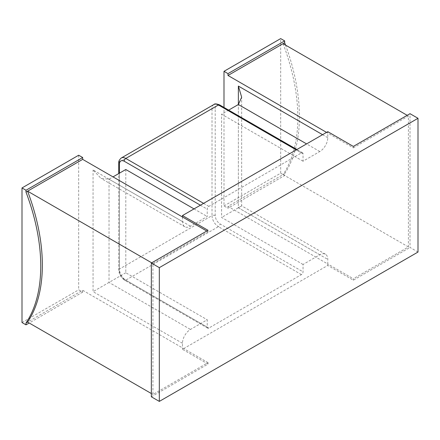 <?xml version="1.0" encoding="UTF-8"?>
<svg xmlns="http://www.w3.org/2000/svg" width="440" height="440" viewBox="0 0 440 440"><rect width="100%" height="100%" fill="white"/><g stroke="black" fill="none" stroke-linecap="round" stroke-linejoin="round"><path stroke-width="0.33" stroke-dasharray="2.2 1.65" d="M418 252.054L410.014 247.445L410.014 113.696M151.338 396.792L208.027 364.067L182.474 349.316L327.784 265.425L353.331 280.176L410.014 247.445M208.027 364.067L208.027 362.643L152.933 394.449L152.933 263.538L208.027 231.732L208.027 230.313M206.795 231.022L208.027 231.732M182.474 216.986L182.474 221.595A11.292 6.518 120 0 0 184.816 226.76A11.292 6.518 120 0 0 190.46 226.204L207.224 216.524L207.224 209.149A2.261 1.304 -60 0 1 208.824 206.382L301.433 152.911A2.261 1.304 -60 0 1 302.566 152.801A2.261 1.304 -60 0 1 303.034 153.835L303.034 161.211L319.798 151.531A11.292 6.518 120 0 0 327.784 137.704L327.784 131.67M353.331 146.421L353.331 147.84L326.552 132.38M353.331 147.84L408.419 116.039L408.419 246.945L353.331 278.751L353.331 280.176M327.784 265.425L327.784 264L353.331 278.751M408.419 246.945L283.074 174.581L227.986 206.382L327.784 264L327.784 259.391A11.292 6.518 120 0 0 325.446 254.221A11.292 6.518 120 0 0 319.798 254.782L303.034 264.462L303.034 271.838A2.261 1.304 -60 0 1 301.433 274.604L208.824 328.075A2.261 1.304 -60 0 1 207.691 328.185A2.261 1.304 -60 0 1 207.224 327.151L207.224 319.776L190.46 329.456A11.292 6.518 120 0 0 182.474 343.283L182.474 349.316M208.027 362.643L82.676 290.274L27.588 322.08M152.933 394.449L151.338 393.525M151.707 262.829L152.933 263.538M194.018 208.896L207.224 216.524M182.474 221.595L93.055 169.966L101.041 178.398L109.026 179.185L113.014 176.88M78.683 155.215L78.683 289.817L82.676 292.122L82.676 290.274M227.986 206.382L227.986 208.23L223.993 205.926L223.993 107.437M303.034 161.211L221.595 114.191L228.646 110.127M303.034 264.462L221.595 217.448L221.595 114.191M125.791 169.505L125.791 272.762L207.224 319.776M407.187 115.324L408.419 116.039M283.074 43.67A164.406 94.919 60 0 1 283.074 174.581L284.669 173.657L284.669 175.5L227.986 208.23M125.791 272.762L93.055 291.659L93.055 169.966M319.798 254.782L238.365 207.768L238.365 104.511L238.365 207.768C242.671 205.282 242.671 205.282 238.365 207.768C242.671 205.282 242.671 205.282 238.365 207.768L221.595 217.448M82.676 292.122L29.183 323.004M22 322.542L78.683 289.817M223.993 205.926L280.676 173.195L280.676 38.599M280.676 173.195L284.669 175.5M284.669 173.657A164.406 94.919 -120 0 0 285.543 45.095M190.46 226.204L109.026 179.185L109.026 282.442L190.46 329.456M182.474 343.283L93.055 291.659M238.365 207.768L327.784 259.391M327.784 137.704L322.559 134.684M319.798 151.531L306.592 143.907M303.034 153.835L220 105.897C217.113 104.583 215.512 105.501 215.21 108.663L215.21 215.6C215.512 219.115 217.113 221.881 220 223.9L303.034 271.838M220 105.897A2.261 1.304 120 0 0 219.532 104.863M296.214 149.897L301.433 152.911M208.824 206.382L203.599 203.368M200.409 205.211L207.224 209.149M207.224 327.151L124.196 279.213C121.303 277.195 119.708 274.428 119.405 270.913L119.405 173.195M124.196 279.213A2.261 1.304 120 0 0 124.663 280.247A2.261 1.304 120 0 0 125.791 280.137L208.824 328.075M301.433 274.604L218.405 226.666L125.791 280.137A9.031 5.214 -120 0 1 119.405 269.071A2.261 1.304 0 0 0 118.74 269.995A2.261 1.304 0 0 0 119.405 270.913M215.21 215.6A2.261 1.304 180 0 0 212.014 215.6L212.014 108.663L119.405 162.129L119.405 269.071L212.014 215.6A9.031 5.214 60 0 0 218.405 226.666A2.261 1.304 120 0 0 220 223.9M213.889 104.528A9.031 5.214 60 0 0 212.014 108.663A2.261 1.304 180 0 1 215.21 108.663M118.74 163.053A2.261 1.304 0 0 1 119.405 162.129A9.031 5.214 60 0 1 121.275 157.999M184.816 226.76L101.041 178.398M302.566 152.801L296.874 149.518M207.691 328.185L124.663 280.247C121.038 277.75 119.064 274.329 118.74 269.995L118.74 173.575M325.446 254.221L241.67 205.86L241.67 97.201"/><path stroke-width="0.66" d="M418 118.305L159.324 267.652L159.324 401.401L418 252.054L418 118.305L410.014 113.696L353.331 146.421L327.784 131.67L182.474 215.562L208.027 230.313L151.338 263.038L159.324 267.652M159.324 401.401L151.338 396.792L151.338 263.038M182.474 215.562L182.474 216.986L206.795 231.022M151.338 393.525L27.588 322.08A164.406 94.919 -120 0 0 27.588 191.169L151.707 262.829M29.183 323.004L25.993 324.847L25.993 323.004A164.406 94.919 60 0 0 25.993 192.093L82.676 159.368L182.474 216.986M113.014 176.88L125.791 169.505L194.018 208.896M82.676 159.368L82.676 157.52L78.683 155.215L22 187.946L22 322.542L25.993 324.847M223.993 107.437L223.993 71.324L227.986 73.629L227.986 75.477L326.552 132.38M306.592 143.907L238.365 104.511L241.67 97.201L238.365 86.075L238.365 104.511L228.646 110.127M227.986 75.477L283.074 43.67L407.187 115.324M25.993 323.004L27.588 322.08M25.993 192.093L25.993 190.251L82.676 157.52M22 187.946L25.993 190.251M227.986 73.629L284.669 40.904L284.669 42.746L283.074 43.67M223.993 71.324L280.676 38.599L284.669 40.904M285.543 45.095A164.406 94.919 -120 0 0 284.669 42.746M322.559 134.684L238.365 86.075M296.874 149.518L219.532 104.863A2.261 1.304 120 0 0 218.405 104.973L296.214 149.897M203.599 203.368L125.791 158.444L218.405 104.973A9.031 5.214 60 0 0 213.889 104.528C214.566 103.609 216.453 103.725 219.532 104.863M118.74 173.575L118.74 163.053C118.492 161.441 119.339 159.759 121.275 157.999A9.031 5.214 60 0 1 125.791 158.444A2.261 1.304 120 0 0 124.196 161.211L200.409 205.211M119.405 173.195L119.405 163.977C119.708 160.815 121.303 159.896 124.196 161.211M118.74 163.053A2.261 1.304 0 0 0 119.405 163.977M121.275 157.999L213.889 104.528"/></g></svg>
